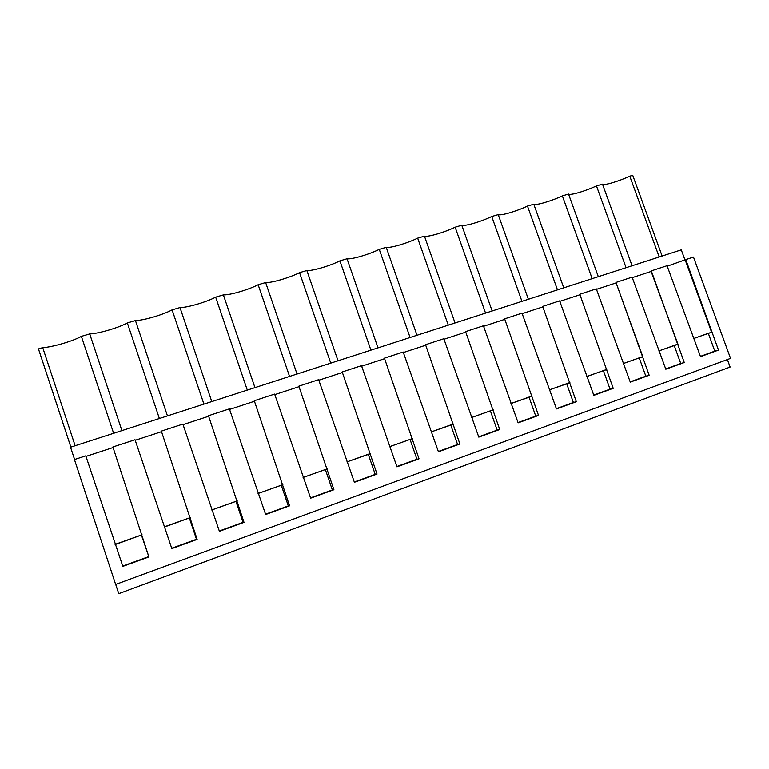 <?xml version="1.0" encoding="UTF-8"?>
<svg xmlns="http://www.w3.org/2000/svg" width="769" height="769" viewBox="0 0 769 769"><rect width="100%" height="100%" fill="white"/><g stroke="black" fill="none" stroke-linecap="round" stroke-linejoin="round"><path stroke-width="1.15" d="M632.07 265.766L602.502 184.175C603.559 185.838 618.487 181.465 629.782 176.207L632.733 175.351L662.128 256.048M685.112 260.335L681.276 249.858L70.537 447.222L74.593 459.506M730.55 358.392L693.484 257.077L685.785 259.595L718.506 350.097L700.511 356.633L667.04 265.728L651.314 270.871L684.266 362.526L665.819 369.226L632.108 277.157L615.988 282.425L649.171 375.272L630.272 382.135L596.311 288.865L579.797 294.267L613.21 388.326L593.841 395.362L559.621 300.862L542.693 306.398L576.337 401.716L556.468 408.925L522.007 313.166L504.637 318.847L538.521 415.443L518.133 422.844L483.422 325.787L465.601 331.612L499.725 429.535L478.808 437.128L443.828 338.735L425.545 344.714L459.9 443.992L438.436 451.788L403.196 352.029L384.433 358.162L419.028 458.833L396.977 466.841L361.488 365.669L342.215 371.975L377.041 474.079L354.394 482.298L318.645 379.684L298.843 386.163L333.919 489.738L310.638 498.187L274.629 394.084L254.279 400.736L289.586 505.829L265.661 514.519L229.383 408.877L208.466 415.721L244.013 522.372L219.405 531.312L182.868 424.094L161.355 431.13L197.143 539.396L171.823 548.585L135.027 439.743L112.889 446.981L148.907 556.91L122.848 566.369L85.792 455.844L74.439 459.564L115.648 584.44L730.55 358.392M727.387 359.556L730.117 367.053L118.753 593.649L115.706 584.421M75.131 445.741L42.728 347.646L38.45 348.895L70.873 447.116M42.728 347.646C52.215 347.213 73.199 341.061 81.379 336.361L113.62 433.303M167.45 415.904L135.45 320.567L127.337 322.932C118.83 327.7 98.394 333.698 89.713 333.919L81.379 336.361M135.45 320.567C143.37 320.538 163.278 314.694 172.093 309.869L203.92 404.119M211.783 401.581L179.994 307.562L172.093 309.869M179.994 307.562C187.175 307.715 206.573 302.025 215.676 297.142L247.301 390.104M254.962 387.624L223.375 294.892L215.676 297.142M223.375 294.892C229.854 295.219 248.772 289.673 258.144 284.741L289.567 376.445M297.036 374.032L265.651 282.55L258.144 284.741M265.651 282.55C271.467 283.04 289.923 277.628 299.545 272.649L330.757 363.131M338.033 360.776L306.86 270.515L299.545 272.649M306.86 270.515C312.041 271.169 330.045 265.882 339.908 260.864L370.918 350.155M378.012 347.857L347.04 258.778L339.908 260.864M347.04 258.778C351.616 259.576 369.187 254.424 379.271 249.367L410.079 337.495M417 335.265L386.23 247.339L379.271 249.367M386.23 247.339C390.239 248.281 407.378 243.244 417.673 238.15L448.279 325.152M455.037 322.97L424.459 236.17L417.673 238.15M424.459 236.17C427.92 237.246 444.665 232.334 455.152 227.211L485.556 313.108M492.15 310.974L461.784 225.269L455.152 227.211M461.784 225.269C464.716 226.48 481.067 221.683 491.747 216.522L521.949 301.352M528.38 299.266L498.216 214.638L491.747 216.522M498.216 214.638C500.648 215.964 516.624 211.273 527.476 206.092L557.477 289.865M563.764 287.837L533.792 204.246L527.476 206.092M533.792 204.246C535.743 205.688 551.363 201.103 562.37 195.903L592.178 278.657M598.311 276.667L568.541 194.096L562.37 195.903M568.541 194.096C570.04 195.653 585.305 191.173 596.465 185.944L626.072 267.699M602.502 184.175L596.465 185.944M629.782 176.207L659.196 257M135.209 440.301L161.538 431.688M183.06 424.642L208.649 416.269M229.575 409.425L254.462 401.274M274.812 394.612L299.026 386.692M318.827 380.213L342.388 372.504M361.67 366.188L384.606 358.681M403.379 352.538L425.728 345.223M444.011 339.244L465.783 332.121M483.595 326.287L504.81 319.346M522.18 313.656L542.866 306.889M559.794 301.352L579.97 294.748M596.484 289.346L616.113 282.915L615.988 282.425M632.281 277.628L651.132 271.457L651.314 270.871M667.213 266.199L685.785 259.595M85.984 456.411L113.072 447.548M693.561 338.533L712.267 332.064M685.314 260.268L711.565 332.121M693.571 338.562L708.316 333.313L714.824 351.125L718.506 350.097M711.959 332.17L708.316 333.313M700.415 356.364L714.824 351.125M89.713 333.919L121.915 430.621M115.071 544.365L142.054 534.763M115.59 544.404L141.409 535.032L148.907 556.91M122.742 566.042L148.59 556.66M651.132 271.457L677.979 344.262M677.662 344.377L658.831 350.924L677.566 344.224M674.192 345.454L680.748 363.497L684.266 362.526M665.723 368.947L680.748 363.497M616.113 282.915L642.855 356.768M623.217 363.554L642.74 356.614M623.226 363.583L639.231 357.893L645.835 376.176L649.171 375.272M642.528 356.883L639.231 357.893M630.176 381.857L645.835 376.176M586.718 376.541L606.789 369.408M586.728 376.57L603.405 370.639L610.048 389.162L613.21 388.326M606.52 369.697L603.405 370.639M593.735 395.083L610.048 389.162M569.598 382.837L549.306 389.893L569.877 382.539M566.676 383.712L573.366 402.475L576.337 401.716M556.371 408.647L573.366 402.475M531.735 396.314L510.914 403.552L532.013 396.006M529.014 397.112L535.753 416.125L538.521 415.443M518.037 422.556L535.753 416.125M471.512 417.538L493.179 409.829M471.522 417.567L490.382 410.857L497.168 430.131L499.725 429.535M492.881 410.137L490.382 410.857M478.703 436.83L497.168 430.131M453.018 424.325L431.092 431.957L453.316 424.007M450.74 424.959L457.584 444.501L459.9 443.992M438.33 451.49L457.584 444.501M389.566 446.693L412.405 438.57M389.575 446.722L410.05 439.435L416.942 459.247L419.028 458.833M412.088 438.888L410.05 439.435M396.871 466.533L416.942 459.247M370.062 453.845L346.934 461.9L370.379 453.518M368.274 454.306L375.214 474.396L377.041 474.079M354.288 481.99L375.214 474.396M303.101 477.462L327.209 468.879M303.111 477.491L325.364 469.571L332.352 489.959L333.919 489.738M326.873 469.215L325.364 469.571M310.532 497.879L332.352 489.959M258.067 493.487L282.848 484.672M258.076 493.515L281.281 485.258L288.317 505.944L289.586 505.829M282.502 485.008L281.281 485.258M265.555 514.201L288.317 505.944M211.744 509.962L237.227 500.898M211.763 510.001L235.958 501.388L243.042 522.372L244.013 522.372M236.881 501.244L235.958 501.388M219.3 530.995L243.042 522.372M127.337 322.932L159.375 418.519M164.105 526.919L190.318 517.585M164.604 526.967L189.347 517.97L196.489 539.271L197.143 539.396M189.953 517.941L189.347 517.97M171.708 548.268L196.489 539.271"/></g></svg>
